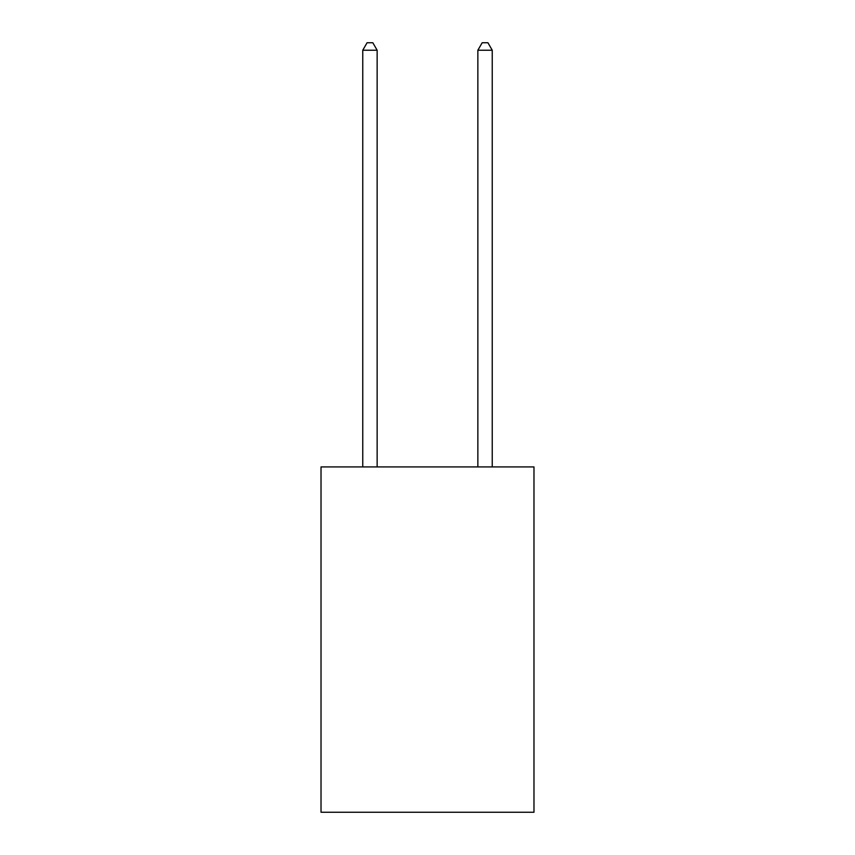 <?xml version="1.0" encoding="UTF-8"?>
<svg xmlns="http://www.w3.org/2000/svg" width="855" height="855" viewBox="0 0 855 855"><rect width="100%" height="100%" fill="white"/><g stroke="black" fill="none" stroke-linecap="round" stroke-linejoin="round"><path stroke-width="1.28" d="M533.98 466.926L533.98 812.25L321.02 812.25L321.02 466.926L533.98 466.926M377.141 466.926L377.141 50.231L362.755 50.231L362.755 466.926M362.755 50.231L367.073 42.75L372.823 42.75L377.141 50.231M492.245 466.926L492.245 50.231L477.86 50.231L477.86 466.926M477.86 50.231L482.177 42.75L487.927 42.75L492.245 50.231"/></g></svg>

